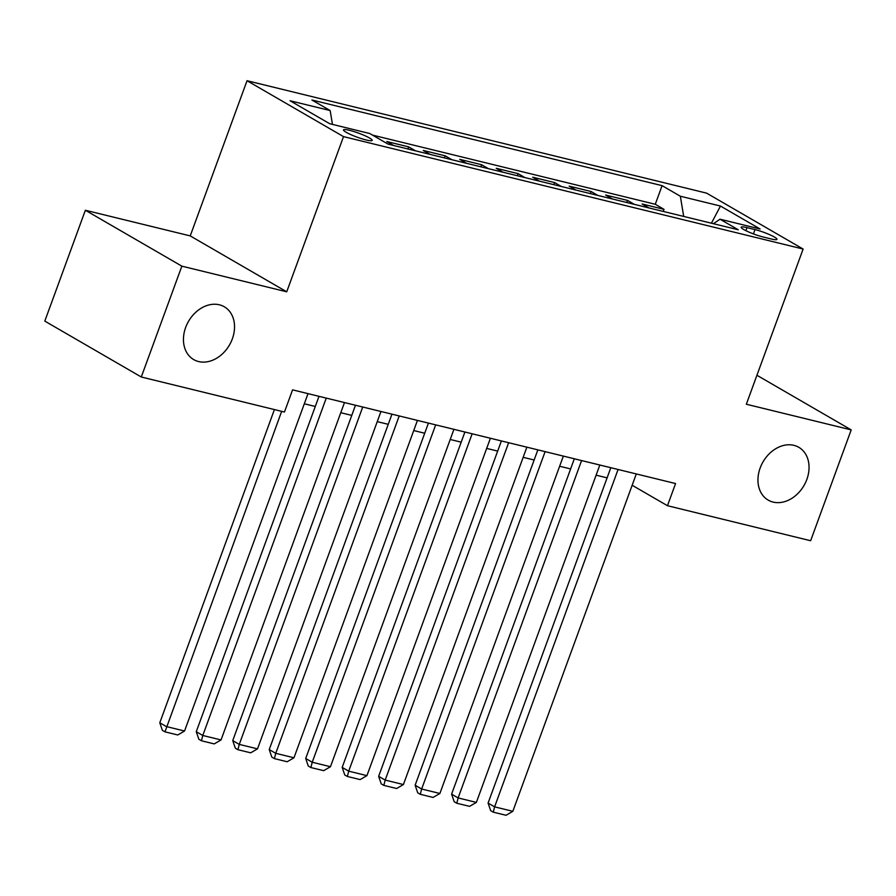 <?xml version="1.0" encoding="UTF-8"?>
<svg xmlns="http://www.w3.org/2000/svg" width="896" height="896" viewBox="0 0 896 896"><rect width="100%" height="100%" fill="white"/><g stroke="black" fill="none" stroke-linecap="round" stroke-linejoin="round"><path stroke-width="1.34" d="M232.333 338.89A30.52 23.654 -59.9 0 1 193.693 359.587A30.52 23.654 -59.9 0 1 185.651 327.466A30.52 23.654 -59.9 0 1 224.291 306.768A30.52 23.654 -59.9 0 1 232.333 338.89M806.848 479.427A30.52 23.654 -59.9 0 1 768.197 500.114A30.52 23.654 -59.9 0 1 760.155 468.003A30.52 23.654 -59.9 0 1 798.795 447.306A30.52 23.654 -59.9 0 1 806.848 479.427M366.184 139.978A15.254 2.139 20.1 0 0 372.165 140.392A15.254 2.139 20.1 0 0 364.717 135.61A15.254 2.139 20.1 0 0 349.485 130.312A15.254 2.139 20.1 0 0 343.504 129.898A15.254 2.139 20.1 0 0 350.941 134.669A15.254 2.139 20.1 0 0 366.184 139.978M85.366 210.258L181.854 266.157L286.72 291.805L190.232 235.906L85.366 210.258L44.8 321.104L141.288 377.003L284.458 412.026L292.578 389.861L675.573 483.549L667.464 505.714L810.634 540.736L851.2 429.89L756.93 375.267M190.232 235.906L247.027 80.718L706.63 193.144L803.118 249.043L343.515 136.618L247.027 80.718M648.917 207.917L642.118 203.986L664.003 209.339L663.242 211.422M634.323 204.344L627.536 200.413L626.763 202.496M627.536 200.413L605.651 195.059L612.438 198.99M575.96 190.075L569.173 186.133L591.058 191.486L590.296 193.581M539.493 181.149L532.694 177.218L554.579 182.571L553.818 184.654M503.014 172.222L496.216 168.291L518.101 173.645L517.339 175.728M466.536 163.307L459.738 159.365L481.622 164.718L480.861 166.813M430.058 154.381L423.259 150.45L445.144 155.803L444.382 157.886M393.579 145.454L386.792 141.523L408.677 146.877L407.904 148.96M755.003 229.589L746.984 227.629A14.784 2.072 20.1 0 0 741.182 227.237A14.784 2.072 20.1 0 0 748.395 231.851A14.784 2.072 20.1 0 0 763.146 236.992L771.176 238.963A14.784 2.072 20.1 0 0 776.966 239.355A14.784 2.072 20.1 0 0 769.765 234.73A14.784 2.072 20.1 0 0 755.003 229.589L753.424 233.912M683.693 216.429L680.344 196.224L662.088 185.651L311.909 99.994L330.165 110.566L290.046 100.755L329.683 123.715L369.802 133.538L388.058 144.11L738.237 229.768L719.981 219.195L713.451 223.709M680.344 196.224L720.462 206.046L760.11 229.006L719.981 219.195M664.003 209.339L655.267 204.277L372.534 135.106M408.677 146.877L415.464 150.808M445.144 155.803L451.942 159.734M481.622 164.718L488.421 168.661M518.101 173.645L524.899 177.576M554.579 182.571L561.378 186.502M591.058 191.486L597.856 195.429M181.854 266.157L141.288 377.003M286.72 291.805L343.515 136.618M803.118 249.043L746.334 404.23L851.2 429.89M632.162 485.262L667.464 505.714M304.304 403.782L315.291 406.47M340.782 412.709L351.77 415.397M377.261 421.635L388.237 424.323M413.728 430.55L424.715 433.238M450.206 439.477L461.194 442.165M486.685 448.403L497.672 451.091M523.163 457.318L534.15 460.006M559.642 466.245L570.629 468.933M596.12 475.171L607.096 477.859M655.267 204.277L662.088 185.651M330.165 110.566L332.461 124.398M711.424 223.205L720.462 206.046M636.306 473.939L512.837 811.317L494.603 806.859L488.085 803.085L490.661 810.645L493.27 812.157L494.603 806.859L618.072 469.482M610.814 467.701L488.085 803.085M512.837 811.317L506.038 815.282L493.27 812.157M599.827 465.013L476.37 802.402L458.125 797.933L451.606 794.158L454.194 801.73L456.792 803.242L458.125 797.933L581.594 460.555M574.336 458.786L451.606 794.158M476.37 802.402L469.56 806.355L456.792 803.242M563.349 456.098L439.891 793.475L421.646 789.018L415.128 785.232L417.715 792.803L420.325 794.315L421.646 789.018L545.115 451.629M537.858 449.859L415.128 785.232M439.891 793.475L433.093 797.44L420.325 794.315M526.882 447.171L403.413 784.549L385.179 780.091L378.65 776.317L381.237 783.877L383.846 785.389L385.179 780.091L508.637 442.714M501.39 440.933L378.65 776.317M403.413 784.549L396.614 788.514L383.846 785.389M490.403 438.245L366.934 775.634L348.701 771.165L342.182 767.39L344.758 774.962L347.368 776.474L348.701 771.165L472.158 433.787M464.912 432.006L342.182 767.39M366.934 775.634L360.136 779.587L347.368 776.474M453.925 429.33L330.456 766.707L312.222 762.25L305.704 758.464L308.28 766.035L310.89 767.547L312.222 762.25L435.68 424.861M428.434 423.091L305.704 758.464M330.456 766.707L323.658 770.672L310.89 767.547M417.446 420.403L293.978 757.781L275.744 753.323L269.226 749.549L271.802 757.109L274.411 758.621L275.744 753.323L399.213 415.946M391.955 414.165L269.226 749.549M293.978 757.781L287.179 761.746L274.411 758.621M380.968 411.477L257.51 748.866L239.266 744.397L232.747 740.622L235.334 748.194L237.933 749.706L239.266 744.397L362.734 407.019M355.477 405.238L232.747 740.622M257.51 748.866L250.701 752.819L237.933 749.706M344.49 402.562L221.032 739.939L202.787 735.482L196.269 731.696L198.856 739.267L201.466 740.779L202.787 735.482L326.256 398.093M318.998 396.323L196.269 731.696M221.032 739.939L214.234 743.904L201.466 740.779M308.022 393.635L184.554 731.013L166.32 726.555L159.79 722.781L162.378 730.341L164.987 731.853L281.669 411.342M274.411 409.573L159.79 722.781M184.554 731.013L177.755 734.978L164.987 731.853M745.864 230.675L746.984 227.629"/></g></svg>
